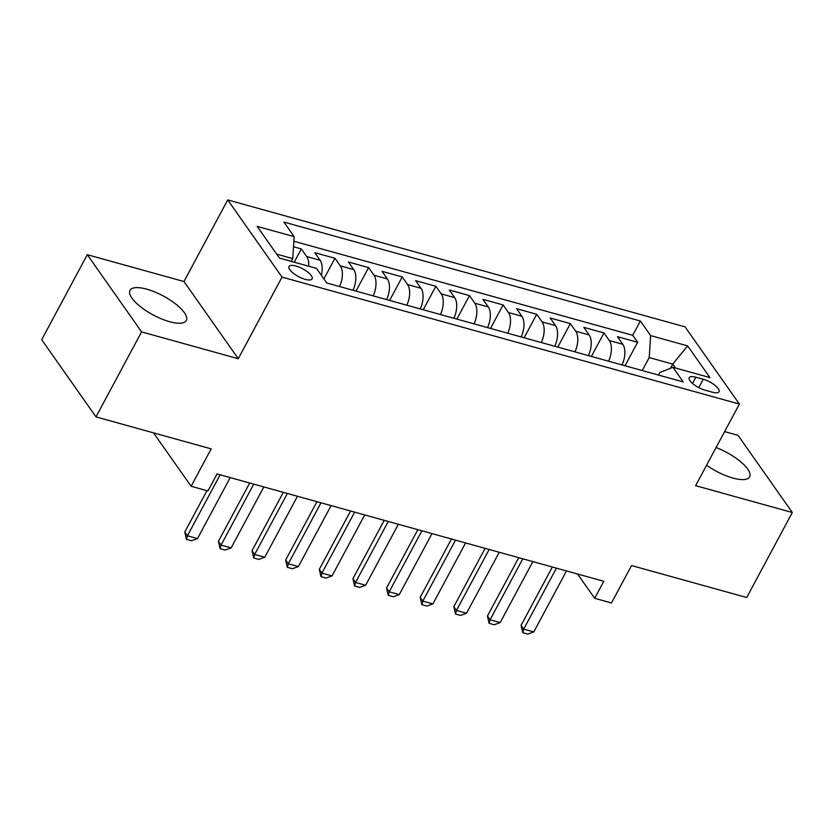<?xml version="1.0" encoding="UTF-8"?>
<svg xmlns="http://www.w3.org/2000/svg" width="834" height="834" viewBox="0 0 834 834"><rect width="100%" height="100%" fill="white"/><g stroke="black" fill="none" stroke-linecap="round" stroke-linejoin="round"><path stroke-width="1.25" d="M169.594 321.695A31.963 10.748 28.2 0 0 186.316 320.527A31.963 10.748 28.2 0 0 175.901 304.181A31.963 10.748 28.2 0 0 146.701 289.158A31.963 10.748 28.2 0 0 129.989 290.326A31.963 10.748 28.2 0 0 140.404 306.662A31.963 10.748 28.2 0 0 169.594 321.695M706.596 465.205A31.963 10.748 28.2 0 0 732.877 478.049A31.963 10.748 28.2 0 0 749.599 476.881A31.963 10.748 28.2 0 0 716.072 447.524M305.254 279.359A13.115 4.41 28.2 0 0 312.114 278.879A13.115 4.41 28.2 0 0 307.84 272.176A13.115 4.41 28.2 0 0 295.872 266.004A13.115 4.41 28.2 0 0 289.012 266.484A13.115 4.41 28.2 0 0 293.287 273.198A13.115 4.41 28.2 0 0 305.254 279.359M87.289 254.693L41.7 339.709L95.993 416.896L141.582 331.88L238.263 358.724L282.028 277.107L227.724 199.92L183.97 281.538L87.289 254.693L141.582 331.88M282.028 277.107L739.383 404.063L685.079 326.876L227.724 199.92M739.383 404.063L695.619 485.669L792.3 512.503L738.007 435.317L724.61 431.605M792.3 512.503L746.711 597.519L631.536 565.556L611.478 602.961L594.663 598.291L603.785 581.288L217.048 473.941L207.937 490.945L191.122 486.274L211.179 448.869L95.993 416.896M622.028 364.938A16.388 8.59 -74.5 0 0 622.8 344.286L617.441 336.675L637.614 342.274L625.02 365.772M608.57 361.205A16.388 8.59 -74.5 0 0 609.341 340.553L603.993 332.943L591.389 356.431M603.993 332.943L583.81 327.345L589.169 334.955A16.388 8.59 -74.5 0 1 588.397 355.607M554.766 346.266A16.388 8.59 -74.5 0 0 555.538 325.625L550.179 318.004L570.362 323.602L557.769 347.1M521.135 336.936A16.388 8.59 -74.5 0 0 521.907 316.284L516.559 308.674L536.731 314.272L524.138 337.76M487.515 327.595A16.388 8.59 -74.5 0 0 488.286 306.954L482.928 299.333L503.1 304.942L490.507 328.429M453.884 318.265A16.388 8.59 -74.5 0 0 454.655 297.613L449.297 290.003L469.479 295.601L456.876 319.099M420.253 308.924A16.388 8.59 -74.5 0 0 421.024 288.283L415.666 280.672L435.848 286.271L423.245 309.758M386.622 299.594A16.388 8.59 -74.5 0 0 387.393 278.952L382.035 271.331L402.217 276.93L389.624 300.428M352.99 290.263A16.388 8.59 -74.5 0 0 353.762 269.611L348.414 262.001L368.586 267.599L355.993 291.087M321.351 275.303A16.388 8.59 -74.5 0 0 320.141 260.281L314.783 252.66L334.955 258.269L323.884 278.91M703.26 379.262L695.858 377.208A12.698 4.274 28.2 0 0 689.218 377.666A12.698 4.274 28.2 0 0 693.356 384.161A12.698 4.274 28.2 0 0 704.959 390.135L712.361 392.188A12.698 4.274 28.2 0 0 719.002 391.73A12.698 4.274 28.2 0 0 714.863 385.235A12.698 4.274 28.2 0 0 703.26 379.262L698.767 387.633M670.494 368.294L672.746 364.093L649.206 357.557L650.635 335.612L640.366 321.007L283.894 222.063L294.162 236.658L257.174 226.389L279.484 258.102L316.472 268.371L326.74 282.976L683.213 381.92L672.934 367.314L659.777 372.579L658.453 375.05M650.635 335.612L687.623 345.881L709.932 377.583L672.934 367.314M637.614 342.274L632.704 335.289L293.87 241.234M308.716 266.213A16.388 8.59 105.5 0 0 306.683 256.549L301.335 248.928L293.516 246.76M334.955 258.269L340.314 265.879A16.388 8.59 105.5 0 1 339.542 286.521M368.586 267.599L373.945 275.21A16.388 8.59 105.5 0 1 373.173 295.862M402.217 276.93L407.576 284.55A16.388 8.59 105.5 0 1 406.804 305.192M435.848 286.271L441.207 293.881A16.388 8.59 105.5 0 1 440.435 314.533M469.479 295.601L474.827 303.222A16.388 8.59 105.5 0 1 474.056 323.863M503.1 304.942L508.459 312.552A16.388 8.59 105.5 0 1 507.687 333.204M536.731 314.272L542.09 321.882A16.388 8.59 105.5 0 1 541.318 342.534M570.362 323.602L575.721 331.223A16.388 8.59 105.5 0 1 574.949 351.865M642.243 370.546L649.206 357.557M153.55 432.877L191.122 486.274M577.587 574.021L594.663 598.291M675.53 368.034L672.746 364.093L687.623 345.881M291.264 261.376L292.744 258.603L276.7 254.151M632.704 335.289L640.366 321.007M301.335 248.928L294.214 262.189M294.162 236.658L292.744 258.603M238.263 358.724L183.97 281.538M566.495 570.936L533.802 631.922L527.807 634.08L522.762 632.683L523.71 629.128L521.062 625.364L552.358 567.016M533.802 631.922L523.71 629.128L556.414 568.142M522.762 632.683L521.062 625.364M532.863 561.605L500.171 622.591L494.176 624.749L489.131 623.342L490.079 619.787L487.442 616.034L518.727 557.675M500.171 622.591L490.079 619.787L522.782 558.801M489.131 623.342L487.442 616.034M499.243 552.264L466.54 613.251L460.545 615.409L455.5 614.012L456.448 610.457L453.811 606.704L485.096 548.345M466.54 613.251L456.448 610.457L489.151 549.47M455.5 614.012L453.811 606.704M465.612 542.934L432.909 603.92L426.914 606.078L421.868 604.671L422.817 601.116L420.18 597.363L451.465 539.014M432.909 603.92L422.817 601.116L455.52 540.13M421.868 604.671L420.18 597.363M431.981 533.604L399.277 594.59L393.283 596.737L388.248 595.34L389.197 591.786L386.549 588.033L417.844 529.673M399.277 594.59L389.197 591.786L421.889 530.799M388.248 595.34L386.549 588.033M398.35 524.263L365.657 585.249L359.662 587.407L354.617 586.01L355.565 582.455L352.918 578.692L384.213 520.343M365.657 585.249L355.565 582.455L388.269 521.469M354.617 586.01L352.918 578.692M364.719 514.932L332.026 575.919L326.031 578.077L320.986 576.669L321.934 573.114L319.297 569.361L350.582 511.002M332.026 575.919L321.934 573.114L354.638 512.128M320.986 576.669L319.297 569.361M331.098 505.592L298.395 566.578L292.4 568.736L287.355 567.339L288.303 563.784L285.666 560.031L316.951 501.672M298.395 566.578L288.303 563.784L321.007 502.798M287.355 567.339L285.666 560.031M297.467 496.261L264.764 557.248L258.769 559.405L253.724 557.998L254.672 554.443L252.035 550.69L283.32 492.331M264.764 557.248L254.672 554.443L287.376 493.457M253.724 557.998L252.035 550.69M263.836 486.931L231.133 547.917L225.138 550.065L220.103 548.668L221.052 545.113L218.404 541.36L249.7 483.001M231.133 547.917L221.052 545.113L253.744 484.127M220.103 548.668L218.404 541.36M230.205 477.59L197.512 538.576L191.518 540.734L186.472 539.337L187.421 535.782L184.773 532.019L206.947 490.673M197.512 538.576L187.421 535.782L220.124 474.796M186.472 539.337L184.773 532.019M609.341 340.553L622.8 344.286M306.683 256.549L320.141 260.281M340.314 265.879L353.762 269.611M373.945 275.21L387.393 278.952M407.576 284.55L421.024 288.283M441.207 293.881L454.655 297.613M474.827 303.222L488.286 306.954M508.459 312.552L521.907 316.284M542.09 321.882L555.538 325.625M575.721 331.223L589.169 334.955M692.512 383.463L695.858 377.208"/></g></svg>
